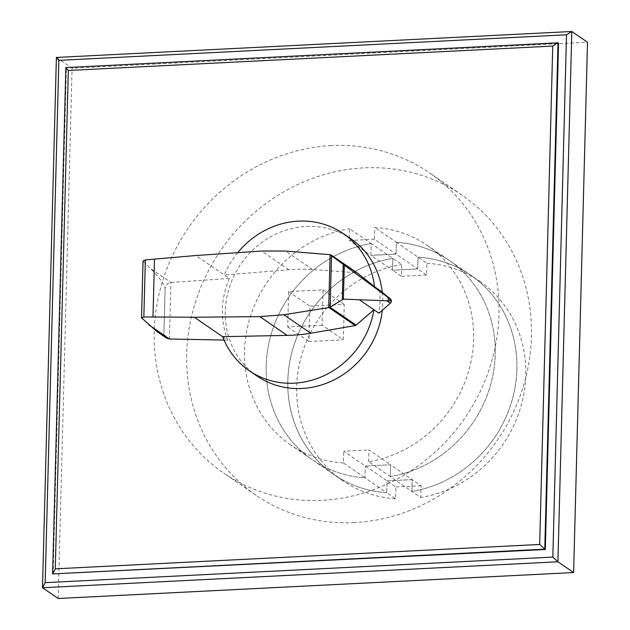 <?xml version="1.0" encoding="UTF-8"?>
<svg xmlns="http://www.w3.org/2000/svg" width="630" height="630" viewBox="0 0 630 630"><rect width="100%" height="100%" fill="white"/><g stroke="black" fill="none" stroke-linecap="round" stroke-linejoin="round"><path stroke-width="0.47" stroke-dasharray="3.15 2.36" d="M65.867 67.575L558.55 43.155M53.133 574.284L66.394 67.938M56.385 57.448L72.08 68.213L587.506 42.265M58.196 598.5L72.08 68.213M374.44 239.25L349.24 240.518L349.548 228.737L371.188 243.574L370.881 255.363L396.081 254.087L374.44 239.25L374.748 227.469A120.921 111.471 124.4 0 1 427.463 245.503A120.921 111.471 124.4 0 1 469.255 368.928A120.921 111.471 124.4 0 1 368.613 461.719L390.253 476.556L390.561 464.775L368.92 449.938L368.613 461.719M426.919 263.245A120.921 111.471 124.4 0 1 479.635 281.271L470.752 275.176A120.921 111.471 124.4 0 0 418.029 257.15L417.722 268.931L392.522 270.199L417.722 268.931L426.612 275.026L426.919 263.245L396.388 242.306L396.081 254.087L396.388 242.306A120.921 111.471 124.4 0 1 449.103 260.34A120.921 111.471 124.4 0 1 490.896 383.772A120.921 111.471 124.4 0 1 390.253 476.556L420.785 497.495L421.092 485.706L412.201 479.611L411.894 491.4A120.921 111.471 -55.6 0 0 512.544 398.609A120.921 111.471 -55.6 0 0 470.752 275.176A120.921 111.471 -55.6 0 0 418.029 257.15L417.722 268.931L396.081 254.087L370.881 255.363L349.24 240.518M427.463 245.503L449.103 260.34A120.921 111.471 124.4 0 1 490.896 383.772A120.921 111.471 124.4 0 1 390.253 476.556L390.561 464.775L365.368 466.042L390.561 464.775L412.201 479.611L387.009 480.887L395.892 486.974L395.585 498.763L386.694 492.668L387.009 480.887L412.201 479.611L411.894 491.4A120.921 111.471 124.4 0 0 512.544 398.609A120.921 111.471 124.4 0 0 470.752 275.176L449.103 260.34A120.921 111.471 124.4 0 0 396.388 242.306L374.748 227.469M395.585 498.763A120.921 111.471 124.4 0 1 342.87 480.729L333.979 474.634A120.921 111.471 124.4 0 0 386.694 492.668L365.053 477.823L365.368 466.042L365.053 477.823A120.921 111.471 124.4 0 1 312.338 459.798A120.921 111.471 124.4 0 1 270.546 336.365A120.921 111.471 124.4 0 1 371.188 243.574L401.719 264.513L401.412 276.294L392.522 270.199L392.829 258.418A120.921 111.471 -55.6 0 0 292.186 351.201A120.921 111.471 -55.6 0 0 333.979 474.634A120.921 111.471 -55.6 0 0 386.694 492.668L387.009 480.887L343.72 451.206L368.92 449.938M343.413 462.987A120.921 111.471 124.4 0 1 290.698 444.953L312.338 459.798A120.921 111.471 124.4 0 1 270.546 336.365A120.921 111.471 124.4 0 1 371.188 243.574L370.881 255.363L392.522 270.199L392.829 258.418A120.921 111.471 124.4 0 0 292.186 351.201A120.921 111.471 124.4 0 0 333.979 474.634L312.338 459.798A120.921 111.471 124.4 0 0 365.053 477.823L343.413 462.987L343.72 451.206M290.698 444.953A120.921 111.471 124.4 0 1 248.905 321.52A120.921 111.471 124.4 0 1 349.548 228.737M421.092 485.706L395.892 486.974M401.412 276.294L426.612 275.026M342.87 480.729A120.921 111.471 124.4 0 1 301.077 357.297A120.921 111.471 124.4 0 1 401.719 264.513M479.635 281.271A120.921 111.471 124.4 0 1 521.427 404.704A120.921 111.471 124.4 0 1 420.785 497.495M331.262 145.617A181.983 167.769 -55.6 0 0 163.658 277.767A181.983 167.769 -55.6 0 0 223.697 473.059A181.983 167.769 -55.6 0 0 321.977 500.315A181.983 167.769 -55.6 0 0 489.573 368.172A181.983 167.769 -55.6 0 0 429.534 172.88A181.983 167.769 -55.6 0 0 331.262 145.617M354.438 522.577A181.983 167.769 124.4 0 1 256.158 495.314A181.983 167.769 124.4 0 1 196.127 300.022A181.983 167.769 124.4 0 1 363.723 167.879A181.983 167.769 124.4 0 1 462.003 195.135A181.983 167.769 124.4 0 1 522.034 390.427A181.983 167.769 124.4 0 1 354.438 522.577M222.666 336.696L227.69 340.137C220.083 319.764 220.618 299.195 229.304 278.413A83.136 76.639 124.4 0 1 229.304 278.405L224.28 274.964L288.902 269.782A176.691 162.879 124.4 0 1 312.464 269.545L356.596 272.735A1.772 1.63 124.4 0 1 357.305 272.963M237.699 252.661A83.136 76.639 -55.6 0 0 224.28 274.964L195.938 255.52M256.993 376.023A83.136 76.639 124.4 0 1 229.572 286.815A83.136 76.639 124.4 0 1 306.133 226.446A83.136 76.639 124.4 0 1 351.028 238.904M229.304 278.413L170.911 282.492C167.446 283.059 165.517 285.075 165.115 288.524C164.383 284.295 159.484 277.602 150.42 268.435L143.034 261.072M227.69 340.137L224.052 340.066M157.185 331.734C161.469 334.601 163.721 335.121 163.934 333.27L165.107 288.524L163.942 333.278L166.336 338.011M379.551 290.17A83.136 76.639 124.4 0 1 378.945 313.197M382.3 292.391A83.136 76.639 124.4 0 1 382.3 310.275M322.08 325.206L287.721 326.931L288.642 291.58L323.009 289.847L322.08 325.206L343.334 339.775L344.264 304.424L309.897 306.156L308.976 341.507L343.334 339.775M323.009 289.847L344.264 304.424M288.642 291.58L309.897 306.156M287.721 326.931L308.976 341.507M356.596 272.735L330.325 254.717M312.464 269.545L285.484 251.039M288.902 269.782L261.552 251.031M169.431 338.995L170.911 282.492L150.42 268.435M141.711 318.158L143.191 261.411M256.158 495.314L223.697 473.059M462.003 195.135L429.534 172.88"/><path stroke-width="0.94" d="M65.867 67.575L52.613 573.922L544.769 549.147L558.023 42.801L65.867 67.575L68.331 70.473L552.738 46.084L558.023 42.801L558.55 43.155L545.289 549.502L52.613 573.922L55.282 568.843L68.331 70.473M552.738 46.084L539.682 544.454L55.282 568.843M545.289 549.502L539.682 544.454M58.85 60.346L566.512 34.784L552.833 557.093L45.171 582.655L58.85 60.346L56.385 57.448L42.493 587.735L45.171 582.655M552.833 557.093L557.92 561.787L573.615 572.552L58.196 598.5L42.493 587.735L557.92 561.787L571.804 31.5L566.512 34.784M573.615 572.552L587.506 42.265L571.804 31.5L56.385 57.448M356.123 325.143A1.788 1.646 124.4 0 1 355.218 325.584L310.795 333.238A176.691 162.879 124.4 0 1 287.178 335.38L222.666 336.696A83.136 76.639 -55.6 0 0 249.267 370.724A83.136 76.639 -55.6 0 0 294.163 383.182A83.136 76.639 -55.6 0 0 373.929 309.755L356.123 325.143L329.939 307.188L328.726 307.59L330.112 254.693L386.844 296.494L391.348 300.975L343.405 299.148L329.939 307.188M357.305 272.963A1.772 1.63 124.4 0 1 357.415 273.034L374.519 286.721A83.136 76.639 -55.6 0 0 343.295 233.604A83.136 76.639 -55.6 0 0 298.399 221.146A83.136 76.639 -55.6 0 0 237.699 252.661M382.3 310.275A83.136 76.639 124.4 0 1 301.888 388.482A83.136 76.639 124.4 0 1 256.993 376.023L249.267 370.724M357.415 273.034L331.223 255.079M145.341 259.914L143.845 317.016L141.545 317.851L143.034 261.072L145.341 259.914L195.938 255.52L261.552 251.031L285.484 251.039L330.112 254.693M141.545 317.851L157.185 331.734L166.336 338.011L169.431 338.995L224.052 340.066M330.167 307.015L331.522 255.315M342.287 299.549L343.208 264.435M388.198 300.927L388.285 297.691M328.726 307.59L283.815 314.74L259.836 316.622L194.316 317.252L152.988 316.984L154.5 259.032M360.108 276.838L379.551 290.17L390.316 298.872L386.844 296.494M152.988 316.984L143.845 317.016M373.929 309.755L378.945 313.197L390.356 303.243L387.111 301.022M390.356 303.243A2.906 2.677 -55.6 0 0 390.316 298.872M222.666 336.696L194.316 317.252M343.295 233.604L351.028 238.904A83.136 76.639 124.4 0 1 382.3 292.391M343.405 299.148L344.287 265.261M169.462 338.995L148.853 324.859M287.178 335.38L259.836 316.622M373.921 309.763L359.502 299.872M355.218 325.584L328.947 307.574M310.795 333.238L283.815 314.74M357.36 273.003L331.159 255.032"/></g></svg>
